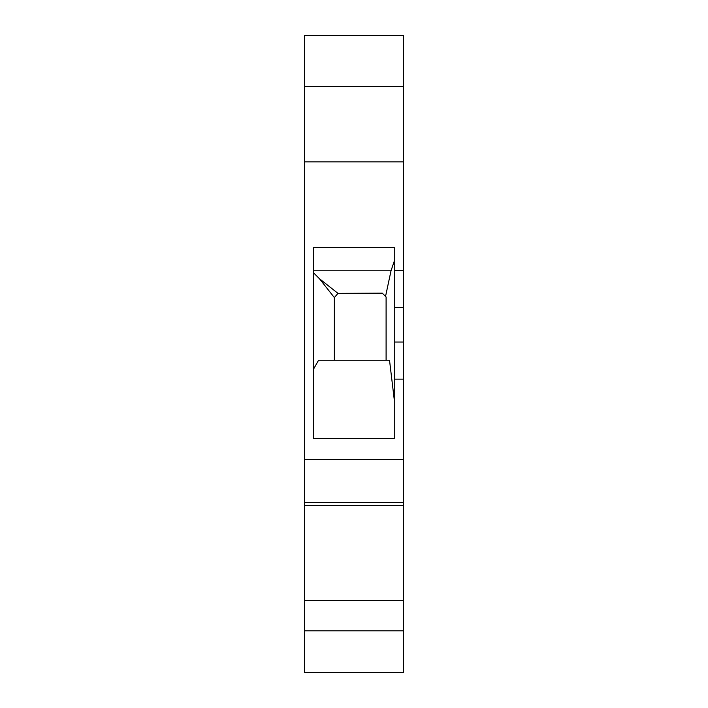 <?xml version="1.0" encoding="UTF-8"?>
<svg xmlns="http://www.w3.org/2000/svg" width="708" height="708" viewBox="0 0 708 708"><rect width="100%" height="100%" fill="white"/><g stroke="black" fill="none" stroke-linecap="round" stroke-linejoin="round"><path stroke-width="1.06" d="M304.652 86.491L403.348 86.491L403.348 35.4L304.652 35.4L304.652 630.81L403.348 630.81L403.348 672.6L304.652 672.6L304.652 630.81M403.348 86.491L403.348 307.529L394.241 307.529L394.241 379.134L403.348 379.134L403.348 630.81M403.348 379.134L403.348 307.529M304.652 161.858L403.348 161.858M304.652 459.368L403.348 459.368M403.348 270.421L394.241 270.421L394.241 247.411L313.272 247.411L313.272 438.456L394.241 438.456L394.241 379.134M394.241 270.421L394.241 307.529M313.272 272.553L319.503 278.784L337.981 293.369L382.267 293.156L386.099 296.988L386.099 360.23M313.272 369.62L318.573 360.23L389.515 360.23L394.241 399.516M385.541 296.431L391.02 270.783L313.272 270.783M337.981 293.369L334.353 297.59L319.503 278.784M334.353 297.59L334.353 360.23M391.02 270.783L394.241 261.27M304.652 502.609L403.348 502.609M304.652 505.468L403.348 505.468M304.652 600.357L403.348 600.357M403.348 342.026L394.241 342.026"/></g></svg>
